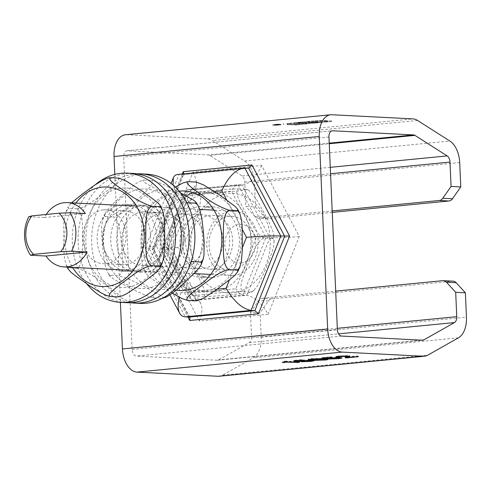 <?xml version="1.0" encoding="UTF-8"?>
<svg xmlns="http://www.w3.org/2000/svg" width="491" height="491" viewBox="0 0 491 491"><rect width="100%" height="100%" fill="white"/><g stroke="black" fill="none" stroke-linecap="round" stroke-linejoin="round"><path stroke-width="0.37" stroke-dasharray="2.46 1.84" d="M277.875 124.984L274.659 125.095L277.262 125.273L277.875 124.984L277.851 124.346L279.557 124.395L274.635 124.45L277.851 124.346M277.685 124.978L274.978 125.076L277.685 124.978L277.661 124.333L274.954 124.438L277.661 124.333M276.329 124.904L276.298 124.266M276.74 125.095L276.715 124.45M276.942 125.285L276.912 124.646M277.262 125.273L277.231 124.628M277.047 125.064L277.022 124.426M279.336 125.058L279.305 124.419M279.588 125.033L279.557 124.395M276.39 124.874L276.359 124.229M273.677 125.383L280.901 124.892L276.869 124.782L273.677 125.383M273.929 125.358L276.869 124.806L280.582 124.904L273.929 125.358M273.904 124.714L276.844 124.162L280.557 124.266L273.904 124.714M273.647 124.739L280.87 124.254L276.844 124.137L273.647 124.739M331.72 120.835L326.435 121.295A9.973 0.712 177.5 0 0 327.982 120.841A9.973 0.712 177.5 0 0 315.185 120.718L288.567 123.315A9.973 0.712 177.5 0 0 287.02 123.763A9.973 0.712 177.5 0 0 299.817 123.892L331.72 120.835L331.744 121.48L331.364 121.455L331.333 120.817M331.364 121.455L326.46 121.934A9.973 0.712 177.5 0 0 328.006 121.486A9.973 0.712 177.5 0 0 315.21 121.357L288.591 123.953A9.973 0.712 177.5 0 0 287.051 124.407A9.973 0.712 177.5 0 0 299.841 124.53L295.33 125.027L295.3 124.389M295.33 125.027L331.744 121.48M294.944 125.009L294.919 124.37M299.841 124.53L299.817 123.892M288.591 123.953L288.567 123.315M283.694 124.432L283.663 123.793M309.876 122.044L304.739 122.541A9.973 0.712 177.5 0 0 294.158 122.768L309.594 121.265A9.973 0.712 177.5 0 0 308.047 121.713A9.973 0.712 177.5 0 0 309.876 122.044L309.901 122.682L304.77 123.186L304.739 122.541M304.77 123.186A9.973 0.712 177.5 0 0 294.189 123.407L294.158 122.768M305.126 122.566L310.257 122.063A9.973 0.712 177.5 0 0 320.844 121.842L305.408 123.345A9.973 0.712 177.5 0 0 306.955 122.891A9.973 0.712 177.5 0 0 305.126 122.566L305.15 123.204L310.287 122.707L310.257 122.063M310.287 122.707A9.973 0.712 177.5 0 0 320.868 122.48L320.844 121.842M318.205 121.289L310.386 121.995A9.335 0.669 -2.5 0 1 308.686 121.688A9.335 0.669 -2.5 0 1 317.984 120.614A9.335 0.669 -2.5 0 1 327.344 120.872A9.335 0.669 -2.5 0 1 321.145 121.774A9.335 0.669 -2.5 0 1 310.766 122.014L318.205 121.289L318.236 121.928L317.849 121.909L317.824 121.271M317.849 121.909L310.41 122.633L310.386 121.995M296.797 123.321L304.616 122.615A9.335 0.669 -2.5 0 1 306.316 122.922A9.335 0.669 -2.5 0 1 297.018 123.996A9.335 0.669 -2.5 0 1 287.658 123.738A9.335 0.669 -2.5 0 1 293.857 122.836A9.335 0.669 -2.5 0 1 304.236 122.597L296.797 123.321L296.822 123.959L297.208 123.978L297.178 123.339M297.208 123.978L304.647 123.253L304.616 122.615M283.307 124.413L283.282 123.769M319.727 120.86L319.702 120.221M320.114 120.878L320.083 120.24M315.21 121.357L315.185 120.718M326.46 121.934L326.435 121.295M294.189 123.407L309.618 121.903A9.973 0.712 177.5 0 0 308.078 122.357A9.973 0.712 177.5 0 0 309.901 122.682M309.618 121.903L309.594 121.265M320.868 122.48L305.439 123.984A9.973 0.712 177.5 0 0 306.979 123.536A9.973 0.712 177.5 0 0 305.15 123.204M305.439 123.984L305.408 123.345M310.41 122.633A9.335 0.669 -2.5 0 1 308.71 122.327A9.335 0.669 -2.5 0 1 318.015 121.252A9.335 0.669 -2.5 0 1 327.368 121.51A9.335 0.669 -2.5 0 1 321.169 122.412A9.335 0.669 -2.5 0 1 310.797 122.658L310.766 122.014M310.797 122.658L318.236 121.928M304.647 123.253A9.335 0.669 -2.5 0 1 306.347 123.56A9.335 0.669 -2.5 0 1 297.043 124.634A9.335 0.669 -2.5 0 1 287.689 124.376A9.335 0.669 -2.5 0 1 293.882 123.48A9.335 0.669 -2.5 0 1 304.26 123.235L304.236 122.597M304.26 123.235L296.822 123.959M250.459 312.319L258.739 300.51A6.438 5.137 92.9 0 1 262.286 298.276L271.977 298.774A6.438 5.137 -87.1 0 0 268.436 301.008L260.156 312.816L250.459 312.319L251.521 336.691A6.438 3.854 -95.6 0 1 249.232 342.589L218.624 359.909A6.438 3.854 -95.6 0 1 217.66 360.216A6.438 3.854 -95.6 0 1 217.317 360.228L136.283 356.073A6.438 3.854 -95.6 0 1 132.122 349.463L123.72 157.003A6.438 3.854 -95.6 0 1 126.973 150.798A6.438 3.854 -95.6 0 1 127.322 150.792L208.35 154.941A6.438 3.854 -95.6 0 1 209.694 155.395L241.959 175.931A6.438 3.854 -95.6 0 1 244.77 182.093L245.838 206.465L255.535 206.963L254.467 182.591A22.531 13.496 84.4 0 0 244.616 161.03L212.351 140.494A22.531 13.496 84.4 0 0 207.65 138.904L126.623 134.749A22.531 13.496 84.4 0 0 125.414 134.78M284.357 361.984L282.417 361.953L285.627 361.13L299.252 361.83L286.431 361.505L285.259 361.812M284.357 362.008L284.326 361.364L284.234 361.916M285.627 361.13L285.658 361.775M299.252 361.83L299.283 362.475M297.049 362.045L297.061 362.358M286.431 361.505L286.449 361.818M282.417 361.953L282.448 362.591M310.429 359.363L308.256 359.142L308.287 359.786M309.428 359.486L309.422 359.332C307.262 359.283 307.814 359.056 311.073 358.651L319.825 358.326C321.065 358.344 321.083 358.473 319.893 358.725L326.773 358.571L328.154 358.792L326.435 359.197M314.897 359.854L314.897 359.719C313.148 359.664 313.148 359.498 314.897 359.209L314.897 359.719C313.148 359.664 313.148 359.498 314.897 359.209L310.969 359.363M325.508 359.302L316.222 359.762M319.85 358.964L319.825 358.326C321.065 358.344 321.083 358.473 319.893 358.725L319.899 358.97M312.479 358.718C310.803 358.89 310.521 359.025 311.632 359.105L316.744 358.933C318.512 358.718 318.782 358.59 317.542 358.547L312.479 358.718L312.497 359.173M310.981 359.639L310.95 358.995L311.632 359.105L311.662 359.75M318.285 359.302L318.26 358.663L317.542 358.547L317.56 358.933M318.272 358.989L318.039 359.013C315.848 359.283 315.56 359.449 317.174 359.498L323.612 359.283C325.742 359.062 326.042 358.896 324.52 358.792L318.898 358.933M316.235 359.989L316.204 359.344L317.174 359.498L317.204 360.142M325.521 359.584L325.496 358.946L324.52 358.792L324.539 359.173M324.79 357.994L321.537 357.663L330.461 356.797L332.057 356.877L332.082 357.516M332.057 356.877L324.895 357.577L324.913 357.982M330.461 356.797L330.492 357.436M321.537 357.663L321.568 358.307M339.263 357.964L329.24 358.375L337.421 357.939C339.662 357.681 339.827 357.503 337.906 357.399L330.995 357.614L326.779 358.412M326.773 358.191L324.913 358.007M329.056 358.614L329.031 357.976L329.074 358.645M339.275 358.234L339.244 357.595L337.906 357.399L337.925 357.755M331.407 358.142L331.437 358.786M329.24 358.375L329.271 359.019M324.895 357.577L327.565 357.853L340.091 357.16L341.865 357.466L340.447 357.822M327.565 357.853L327.595 358.498M311.368 360.682L301.345 361.1L309.526 360.658C311.767 360.406 311.932 360.222 310.011 360.118L297.018 360.725M296.895 360.713L293.643 360.388L302.566 359.516L297 360.296L299.67 360.578L312.196 359.885L313.97 360.185L312.552 360.541M301.161 361.339L301.136 360.695L301.179 361.364M311.38 360.959L311.349 360.314L310.011 360.118L310.03 360.474M297 360.296L297.018 360.701M299.67 360.578L299.7 361.216M301.345 361.1L301.376 361.738M303.512 360.867L303.542 361.505M293.643 360.388L293.673 361.026M302.566 359.516L302.597 360.155M304.162 359.596L304.187 360.241M346.462 357.227L345.56 357.141L347.106 355.993L346.124 355.785L340.398 355.993C338.373 356.147 338.109 356.306 339.612 356.478L339.643 357.117M338.575 356.963L338.551 356.319L339.612 356.478L337.17 356.785M345.572 357.35L345.185 356.963L345.21 357.608M347.886 356.791L356.724 355.987L358.326 356.067L358.356 356.712M358.326 356.067L347.898 357.086M356.724 355.987L356.748 356.632M347.923 356.847L347.953 357.485M335.905 357.104L335.881 356.46L337.164 356.693C334.709 356.65 335.347 356.392 339.078 355.92L348.438 355.57L349.819 355.785L349.107 356.257M262.286 298.276L335.684 291.12M271.977 298.774L452.438 281.177L442.741 280.68M332.247 212.37L268.479 218.587L258.782 218.09L332.18 210.934M258.782 218.09A6.438 5.137 92.9 0 1 258.174 218.102A6.438 5.137 92.9 0 1 255.075 216.568L245.838 206.465M255.535 206.963L264.772 217.059A6.438 5.137 -87.1 0 0 267.871 218.599A6.438 5.137 -87.1 0 0 268.479 218.587M453.046 281.165A6.438 5.137 -87.1 0 0 452.438 281.177M219.225 376.235A22.531 13.496 84.4 0 0 222.601 375.149L253.209 357.835A22.531 13.496 84.4 0 0 261.218 337.188L260.156 312.816M114.808 174.385L120.393 302.364M212.689 277.513A35.407 28.239 -87.1 0 0 239.412 241.609A35.407 28.239 -87.1 0 0 213.008 206.877A35.407 28.239 -87.1 0 0 182.947 240.756A35.407 28.239 -87.1 0 0 209.332 277.593A35.407 28.239 -87.1 0 0 212.689 277.513M202.992 277.016A35.407 28.239 92.9 0 1 199.591 277.096A35.407 28.239 92.9 0 1 173.194 242.358A35.407 28.239 92.9 0 1 199.911 206.453A35.407 28.239 92.9 0 1 203.268 206.373A35.407 28.239 92.9 0 1 229.714 241.081A35.407 28.239 92.9 0 1 202.992 277.016M268.154 314.289L299.264 236.521L261.654 165.461L192.926 172.163L161.815 249.925L199.426 320.991L268.154 314.289C261.55 303.113 254.43 296.785 246.789 295.318L242.91 295.116L265.981 237.46L238.092 184.776L186.807 189.753L185.512 190.729L186.506 195.67L231.531 191.281L256.173 237.84L235.79 288.794L190.766 293.182L166.124 246.623L186.506 195.67M161.815 249.925C167.805 249.33 171.009 248.765 171.414 248.25L162.926 247.212L166.124 246.623M261.654 165.461C256.541 176.797 250.336 183.29 243.039 184.947L237.736 184.788C235.306 185.334 233.237 187.501 231.531 191.281M199.426 320.991C202.249 313.571 202.679 307.74 200.702 303.499C199.61 301.492 197.99 300.418 195.835 300.283L191.963 300.087L190.336 299.013L190.766 293.182M192.926 172.163C196.161 178.466 197.155 183.413 195.921 186.997L194.681 188.82L193.141 189.698L187.145 189.747L164.074 247.403L191.963 300.087L242.91 295.116C240.363 294.625 237.988 292.519 235.79 288.794M299.264 236.521C287.787 237.54 277.986 237.914 269.854 237.662L256.173 237.84M189.133 317.045L153.143 249.041L153.72 249.152L152.118 249.434L187.869 316.977M217.243 289.156L181.069 292.685L156.426 246.126C149.436 246.826 145.704 247.482 145.226 248.084L153.143 249.041L182.916 174.63L183.8 173.875M248.679 168.217L182.916 174.63L179.037 174.428L149.264 248.845L185.254 316.848M181.069 292.685L179.485 297.325M156.426 246.126L176.809 195.179L173.047 185.058M177.871 174.452L244.8 168.014M198.781 193.92C204.385 198.407 196.112 213.855 192.92 223.166C189.09 231.629 185.058 244.702 177.325 247.55C186.568 251.687 192.036 265.791 197.051 274.303C200.721 282.037 208.184 293.986 203.268 296.558C214.782 296.22 225.216 295.484 234.575 294.361C241.64 293.606 254.307 292.544 250.662 291.936L251.871 291.685L253.81 290.371L257.315 286.13L263.777 273.493L266.245 267.583L272.02 252.245L273.487 247.016L274.088 241.112L273.321 238.902L272.118 238.307L273.536 237.54L273.843 235.269L272.959 231.353L268.687 221.478L258.156 202.053L255.032 197.278L250.496 191.877L248.262 190.091L246.181 189.293C249.79 190.023 233.992 191.257 226.314 192.085C217.801 193.08 208.626 193.687 198.781 193.92L190.017 193.27L187.875 195.087L189.409 193.97L191.03 193.522C187.421 192.791 203.213 191.558 210.891 190.729C219.403 189.735 228.579 189.127 238.423 188.9C233.164 192.294 242.738 206.607 246.703 215.064C251.245 222.84 256.37 234.673 264.361 237.908C255.461 241.658 251.3 257.309 247.059 266.57C244.095 275.077 237.718 288.033 242.904 291.537C231.39 291.881 220.95 292.611 211.596 293.741C204.532 294.496 191.858 295.557 195.51 296.165L193.429 295.367L191.588 293.949L188.354 290.439L180.823 278.759L170.807 259.365L168.91 254.645L167.854 250.3L168.413 247.556L169.567 247.151L168.069 246.114L167.652 244.745L167.744 240.909L171.439 228.137L180.191 206.907L184.868 198.61L187.875 195.087M193.429 295.367L194.939 296.116L203.268 296.558M253.81 290.371L251.674 292.188L242.904 291.537M238.423 188.9L246.991 189.379L248.262 190.091M177.325 247.55L169.567 247.151M272.118 238.307L264.361 237.908M221.907 268.16A26.962 21.506 -87.1 0 0 229.162 270.154A26.962 21.506 -87.1 0 0 252.012 244.334A26.962 21.506 -87.1 0 0 231.93 216.298A26.962 21.506 -87.1 0 0 209.632 237.466A26.962 21.506 -87.1 0 0 221.907 268.16M202.519 267.165A26.962 21.506 92.9 0 1 190.238 236.478A26.962 21.506 92.9 0 1 212.529 215.304A26.962 21.506 92.9 0 1 219.778 217.298A26.962 21.506 92.9 0 1 232.059 247.992A26.962 21.506 92.9 0 1 209.761 269.16A26.962 21.506 92.9 0 1 202.519 267.165M241.075 262.967A19.315 15.405 -87.1 0 0 253.147 232.802A19.315 15.405 -87.1 0 0 226.486 235.398A19.315 15.405 -87.1 0 0 241.075 262.967M28.84 216.74L44.356 217.538A32.191 25.673 92.9 0 1 46.172 214.475M233.882 275.402A32.191 25.673 92.9 0 1 230.831 275.469A32.191 25.673 92.9 0 1 209.442 258.241A32.191 25.673 92.9 0 1 211.118 226.081A32.191 25.673 92.9 0 1 234.127 211.179A32.191 25.673 92.9 0 1 258.168 242.732A32.191 25.673 92.9 0 1 233.882 275.402M44.356 217.538L85.397 213.536M172.439 293.207L151.817 278.87L148.454 276.132L145.729 273.119L145.717 272.063L146.729 271.854L145.643 271.462L143.906 269.203L142.095 262.9L141.132 250.815L141.052 239.485L142.046 221.57L143.783 215.211L145.404 212.934L146.815 212.431L145.661 211.793L146.091 210.234L148.208 207.675L155.561 201.378L175.305 187.102M195.725 182.008C199.812 184.751 185.831 193.577 179.233 198.941C172.286 203.796 163.472 211.333 154.573 212.83C161.815 217.765 159.735 234.888 160.244 245.199C159.796 254.584 160.95 269.062 154.487 272.253C164.89 274.825 174.741 283.012 182.376 287.99C188.44 292.495 199.573 299.498 195.547 300.866M154.487 272.253L146.729 271.854M200.279 214.868A26.962 21.506 -87.1 0 0 179.933 242.21A26.962 21.506 -87.1 0 0 200.04 268.657A26.962 21.506 -87.1 0 0 222.926 242.861A26.962 21.506 -87.1 0 0 202.838 214.812A26.962 21.506 -87.1 0 0 200.279 214.868M180.891 213.873A26.962 21.506 92.9 0 1 183.481 213.818A26.962 21.506 92.9 0 1 203.581 240.265A26.962 21.506 92.9 0 1 183.235 267.607A26.962 21.506 92.9 0 1 180.682 267.669A26.962 21.506 92.9 0 1 160.545 241.241A26.962 21.506 92.9 0 1 180.891 213.873M154.573 212.83L146.815 212.431M68.132 269.086L68.157 268.092L69.163 267.883L68.077 267.485L66.34 265.226L64.53 258.929L63.572 246.844L63.861 223.319L64.481 217.599L65.929 211.903L67.844 208.963L69.256 208.454L68.402 208.227L68.163 207.012L71.514 202.851M118.159 178.037C122.247 180.774 108.266 189.606 101.668 194.964C94.72 199.819 85.907 207.355 77.007 208.853C84.256 213.794 82.175 230.911 82.684 241.228C82.236 250.613 83.384 265.091 76.921 268.282C87.324 270.848 97.175 279.041 104.81 284.019C110.874 288.524 122.007 295.527 117.981 296.889M76.921 268.282L69.163 267.883M122.719 210.897A26.962 21.506 -87.1 0 0 102.367 238.239A26.962 21.506 -87.1 0 0 122.474 264.686A26.962 21.506 -87.1 0 0 145.367 238.884A26.962 21.506 -87.1 0 0 125.273 210.835A26.962 21.506 -87.1 0 0 122.719 210.897M103.325 209.903A26.962 21.506 92.9 0 1 105.915 209.847A26.962 21.506 92.9 0 1 126.015 236.294A26.962 21.506 92.9 0 1 105.669 263.636A26.962 21.506 92.9 0 1 103.116 263.692A26.962 21.506 92.9 0 1 82.979 237.263A26.962 21.506 92.9 0 1 103.325 209.903M77.007 208.853L69.256 208.454M180.516 192.871L163.221 184.352L156.782 181.817L151.596 180.547C155.911 183.708 142.777 194.141 136.682 200.457C130.201 206.189 122.093 215.064 113.372 216.887C121.025 221.785 120.498 238.755 121.928 248.98C122.327 258.278 124.775 272.634 118.626 275.795L127.752 278.544L139.438 283.964L159.998 295.036L162.987 297.393L162.84 298.313M191.085 261.82L186.654 263.82L182.327 266.711L169.291 278.023L155.635 291.979L153.21 296.005L153.315 297.534L154.352 297.957L153.02 297.773L145.226 295.208L133.546 289.788L116.576 280.87L109.99 276.359L109.886 275.543L110.868 275.396L109.757 275.003L107.824 272.763L105.455 266.515L103.411 254.534L102.312 243.303L101.582 231.224L101.692 225.547L102.846 219.25L104.258 216.991L105.614 216.488L104.749 216.224L104.405 214.812L105.669 212.186L113.341 203.507L128.734 189.133L136.025 183.53L140.174 181.161L143.845 180.148L143.004 180.222L142.856 180.958L144.489 182.468L158.102 190.226L175.704 198.904L182.143 201.439L186.789 202.66M186.838 202.758L185.543 203.648L184.72 205.054L183.45 211.112L184.021 229.487L185.874 246.335L186.997 252.073L189.287 258.548L191.306 261.114M110.868 275.396L118.626 275.795M105.614 216.488L113.372 216.887M143.845 180.148L151.596 180.547M154.352 297.957L162.11 298.356M142.108 211.891A26.962 21.506 92.9 0 1 144.661 211.83A26.962 21.506 92.9 0 1 164.755 239.878A26.962 21.506 92.9 0 1 141.862 265.68A26.962 21.506 92.9 0 1 121.762 239.234A26.962 21.506 92.9 0 1 142.108 211.891M161.496 212.879A26.962 21.506 -87.1 0 0 141.15 240.246A26.962 21.506 -87.1 0 0 161.287 266.674A26.962 21.506 -87.1 0 0 163.847 266.613A26.962 21.506 -87.1 0 0 184.193 239.27A26.962 21.506 -87.1 0 0 164.086 212.824A26.962 21.506 -87.1 0 0 161.496 212.879M122.431 204.403A33.474 26.698 92.9 0 1 125.604 204.33A33.474 26.698 92.9 0 1 150.553 239.129A33.474 26.698 92.9 0 1 122.179 271.192A33.474 26.698 92.9 0 1 97.169 238.38A33.474 26.698 92.9 0 1 122.431 204.403M128.249 204.698A33.474 26.698 92.9 0 1 131.422 204.63A33.474 26.698 92.9 0 1 156.371 239.424A33.474 26.698 92.9 0 1 127.991 271.492A33.474 26.698 92.9 0 1 102.987 238.681A33.474 26.698 92.9 0 1 128.249 204.698M86.846 283.89A64.702 51.604 92.9 0 1 95.536 184.555M126.396 302.671A64.702 51.604 92.9 0 1 78.069 239.258A64.702 51.604 92.9 0 1 126.893 173.587A64.702 51.604 92.9 0 1 133.018 173.446M141.825 205.398A33.474 26.698 -87.1 0 0 116.563 239.375A33.474 26.698 -87.1 0 0 141.568 272.186A33.474 26.698 -87.1 0 0 169.947 240.124A33.474 26.698 -87.1 0 0 144.992 205.324A33.474 26.698 -87.1 0 0 141.825 205.398M136.007 205.097A33.474 26.698 -87.1 0 0 110.745 239.074A33.474 26.698 -87.1 0 0 135.749 271.891A33.474 26.698 -87.1 0 0 164.129 239.823A33.474 26.698 -87.1 0 0 139.174 205.023A33.474 26.698 -87.1 0 0 136.007 205.097M146.588 174.139A64.702 51.604 -87.1 0 0 140.463 174.28A64.702 51.604 -87.1 0 0 91.639 239.952A64.702 51.604 -87.1 0 0 139.972 303.37M136.885 173.826A64.702 51.604 -87.1 0 0 134.651 173.986A64.702 51.604 -87.1 0 0 85.87 237.221A64.702 51.604 -87.1 0 0 130.287 302.689M276.789 125.064L276.758 124.419M275.426 124.996L275.402 124.352M275.236 124.984L275.205 124.34M207.65 138.904L412.882 118.89M331.855 114.734L126.623 134.749M318.039 359.013L318.058 359.4M324.968 359.357L324.981 359.762M311.073 358.651L311.098 359.295M316.744 358.933L316.775 359.578M323.612 359.283L323.643 359.928M326.773 358.571L326.797 359.209M330.995 357.614L331.014 358.043M337.421 357.939L337.452 358.583M338.802 358.007L338.821 358.405M341.865 357.466L341.896 358.068M340.091 357.16L340.122 357.804M330.112 357.479L330.142 358.123M302.217 360.204L302.247 360.842M312.196 359.885L312.227 360.523M310.907 360.725L310.926 361.124M309.526 360.658L309.557 361.302M303.1 360.333L303.119 360.762M340.398 355.993L340.416 356.441M346.124 355.785L346.143 356.171M346.038 356.521L346.069 357.166M348.438 355.57L348.469 356.208M339.078 355.92L339.103 356.564M268.436 301.008L258.739 300.51M337.311 328.326L251.521 336.691M244.77 182.093L330.56 173.728M255.075 216.568L264.772 217.059M459.699 162.57L254.467 182.591M195.835 300.283L167.953 247.599L191.024 189.943L241.971 184.972L269.854 237.662L246.789 295.318L195.835 300.283M182.29 174.023L152.118 249.434M226.664 199.905L242.315 229.475M242.407 247.532L229.444 279.919M176.809 195.179L214.512 191.502M249.232 342.589L338.594 333.874M421.26 340.146L218.624 359.909M217.317 360.228L422.548 340.208M341.515 336.059L136.283 356.073M330.277 167.321L241.959 175.931M329.222 143.151L208.35 154.941M209.694 155.395L329.246 143.734M328.952 136.989L123.72 157.003M127.322 150.792L331.867 130.839M132.122 349.463L337.36 329.443M244.616 161.03L449.848 141.015M417.583 120.479L212.351 140.494M458.441 337.814L253.209 357.835M261.218 337.188L466.45 317.174M222.601 375.149L427.833 355.134M189.422 201.181A49.812 39.728 -87.1 0 0 193.178 287.155A49.812 39.728 -87.1 0 0 250.852 238.362A49.812 39.728 -87.1 0 0 189.422 201.181M208.81 202.175A49.812 39.728 92.9 0 1 270.24 239.356A49.812 39.728 92.9 0 1 212.566 288.149A49.812 39.728 92.9 0 1 208.81 202.175M179.141 191.189A49.812 39.728 -87.1 0 0 142.329 240.105A49.812 39.728 -87.1 0 0 176.294 290.156M235.846 265.699A49.812 39.728 92.9 0 1 166.983 267.546A49.812 39.728 92.9 0 1 201.525 191.956A49.812 39.728 92.9 0 1 235.846 265.699M75.866 203.071A49.812 39.728 -87.1 0 0 72.57 267.362M158.286 261.728A49.812 39.728 92.9 0 1 89.417 263.575A49.812 39.728 92.9 0 1 123.965 187.985A49.812 39.728 92.9 0 1 158.286 261.728M130.649 270.191A49.812 39.728 92.9 0 1 158.268 190.41A49.812 39.728 92.9 0 1 199.094 258.647A49.812 39.728 92.9 0 1 130.649 270.191M111.261 269.197A49.812 39.728 -87.1 0 0 179.7 257.652A49.812 39.728 -87.1 0 0 138.879 189.416A49.812 39.728 -87.1 0 0 111.261 269.197M274.978 125.076L274.954 124.438M274.659 125.095L274.635 124.45M280.582 124.904L280.557 124.266M273.186 125.23L273.156 124.591M280.901 124.892L280.87 124.254M272.867 125.242L272.836 124.604M287.051 124.407L287.02 123.763M328.006 121.486L327.982 120.841M308.078 122.357L308.047 121.713M306.979 123.536L306.955 122.891M327.368 121.51L327.344 120.872M308.71 122.327L308.686 121.688M306.347 123.56L306.316 122.922M287.689 124.376L287.658 123.738M313.565 359.522L313.589 360.161M320.807 358.479L320.838 359.124M328.154 358.792L328.184 359.437M341.871 357.448L341.896 358.086M347.106 355.993L347.137 356.638M349.844 355.834L349.874 356.472M267.871 218.599L258.174 218.102M212.959 206.871L203.268 206.373M209.338 277.593L199.641 277.096M162.92 247.182L185.512 190.729M186.807 189.753L237.736 184.788M190.336 299.013L162.926 247.212M200.702 303.499L171.408 248.158M171.414 248.25L195.921 186.997M192.018 189.925L243.039 184.947M189.943 317.579L153.72 249.133M153.72 249.152L183.732 174.139M183.082 174.624L248.857 168.21M169.972 294.944L145.232 248.194M145.226 248.084L171.083 183.462M217.66 360.216L422.892 340.202M126.973 150.798L332.211 130.784M167.854 250.3L167.554 243.254M274.138 242.204L273.831 235.158M229.162 270.154L209.767 269.16M231.918 216.298L212.529 215.304M234.127 211.179L213.99 210.148M199.739 209.418L132.858 205.993M230.831 275.469L210.694 274.438M194.013 273.585L129.569 270.283M145.729 273.119L143.562 268.442M143.495 215.88L145.919 210.535M239.952 214.039L239.804 213.695M200.076 268.663L180.682 267.669M202.832 214.812L183.444 213.818M67.157 267.086L65.997 264.465M65.929 211.903L68.359 206.564M162.392 210.062L162.245 209.718M122.511 264.686L103.116 263.692M125.266 210.835L105.878 209.841M109.892 276.218L107.627 272.419M102.545 220.152L104.626 214.101M144.661 211.83L164.049 212.824M141.899 265.68L161.294 266.674M122.179 271.192L127.991 271.492M125.604 204.33L131.422 204.63M144.992 205.324L139.174 205.023M141.568 272.186L135.749 271.891"/><path stroke-width="0.74" d="M451.069 186.451L450.002 162.079A6.438 3.854 84.4 0 0 447.191 155.917L414.926 135.381A6.438 3.854 84.4 0 0 413.588 134.927L332.554 130.772A6.438 3.854 84.4 0 0 332.211 130.784A6.438 3.854 84.4 0 0 328.952 136.989L337.36 329.443A6.438 3.854 84.4 0 0 341.515 336.059L422.548 340.208A6.438 3.854 84.4 0 0 422.892 340.202A6.438 3.854 84.4 0 0 423.856 339.889L454.463 322.575A6.438 3.854 84.4 0 0 456.753 316.677L455.691 292.305L465.388 292.802L466.45 317.174A22.531 13.496 -95.6 0 1 458.441 337.814L427.833 355.134A22.531 13.496 -95.6 0 1 424.457 356.221A22.531 13.496 -95.6 0 1 423.248 356.251L342.215 352.096A22.531 13.496 -95.6 0 1 327.663 328.945L319.26 136.492A22.531 13.496 -95.6 0 1 330.646 114.765A22.531 13.496 -95.6 0 1 331.855 114.734L412.882 118.89A22.531 13.496 -95.6 0 1 417.583 120.479L449.848 141.015A22.531 13.496 -95.6 0 1 459.699 162.57L460.767 186.948L451.069 186.451L442.79 198.26A6.438 5.137 92.9 0 1 439.242 200.488L448.94 200.985A6.438 5.137 -87.1 0 0 452.481 198.757L460.767 186.948M285.259 361.812L284.357 361.984M284.234 361.916L299.283 362.475L286.462 362.143L282.448 362.591L284.357 362.008L284.326 361.364M297.061 362.358L297.073 362.689M286.449 361.818L286.462 362.143M284.043 362.217L284.062 362.677M310.969 359.363L310.429 359.363M316.222 359.762L308.287 359.786M326.435 359.197L325.508 359.302M318.898 358.933L318.272 358.989M317.56 358.933L312.509 359.357C310.809 359.541 310.527 359.676 311.662 359.75L316.775 359.578C318.475 359.394 318.739 359.265 317.573 359.185L318.285 359.302L318.26 358.663M310.95 358.995L310.981 359.639L311.662 359.75M324.539 359.173L318.07 359.651C315.958 359.878 315.67 360.038 317.204 360.142L323.643 359.928C325.791 359.7 326.092 359.535 324.545 359.437L325.521 359.584L325.496 358.946M316.204 359.344L316.235 359.989L317.204 360.142M319.899 358.97L319.917 359.363L326.797 359.209C329.123 359.363 328.522 359.621 324.993 360.001L314.921 360.363C313.148 360.265 313.148 360.093 314.921 359.854C313.148 360.093 313.148 360.265 314.921 360.363L314.897 359.854M309.428 359.486L309.453 359.977C307.464 359.848 308.01 359.621 311.098 359.295L319.85 358.964C321.139 359.031 321.163 359.16 319.917 359.363C321.163 359.16 321.139 359.031 319.85 358.964M326.797 359.209L328.184 359.437M332.082 357.516L324.925 358.215L327.595 358.498L340.122 357.804L341.896 358.105L338.833 358.651L329.271 359.019L337.452 358.583C339.692 358.344 339.852 358.166 337.937 358.037L326.797 358.835L321.568 358.307L332.082 357.516M326.779 358.412L326.797 358.835M329.031 357.976L329.074 358.645M339.244 357.595L339.275 358.234L337.925 357.755M340.447 357.822L339.263 357.964M312.552 360.541L311.368 360.682M297.03 360.934L299.7 361.216L312.227 360.523L314.001 360.824L310.938 361.37L301.376 361.738L309.557 361.302C311.797 361.069 311.957 360.885 310.042 360.762L298.902 361.554L293.673 361.026L304.187 360.241L297.018 360.701M311.349 360.314L311.38 360.959L310.03 360.474M301.136 360.695L301.179 361.364M298.884 361.13L298.902 361.554M345.572 357.35L345.59 357.786L347.137 356.638L346.155 356.429L340.423 356.638C338.268 356.859 338.004 357.018 339.643 357.117L335.905 357.104M337.17 356.785L337.194 357.331C335.003 357.16 335.641 356.902 339.103 356.564L348.469 356.208L349.874 356.472L347.953 357.485L358.356 356.712L346.486 357.871L345.21 357.608M338.551 356.319L338.575 356.963L339.643 357.117M347.898 357.086L345.56 357.141M346.462 357.227L346.486 357.871M349.107 356.257L347.923 356.847M347.886 356.791L347.953 357.485M120.393 302.364L122.431 348.966A22.531 13.496 84.4 0 0 136.983 372.11L218.016 376.266A22.531 13.496 84.4 0 0 219.225 376.235L424.457 356.221M335.684 291.12L442.741 280.68A6.438 5.137 92.9 0 1 443.355 280.668A6.438 5.137 92.9 0 1 446.454 282.202L455.691 292.305M332.18 210.934L439.242 200.488M448.94 200.985L332.247 212.37M465.388 292.802L456.151 282.699A6.438 5.137 -87.1 0 0 453.046 281.165L443.355 280.668M330.646 114.765L125.414 134.78A22.531 13.496 84.4 0 0 114.029 156.512L114.808 174.385M242.315 229.475L246.482 237.343C259.868 236.159 271.308 235.717 280.791 236.018L289.567 236.024L251.957 164.964L248.679 168.217L284.67 236.214L254.897 310.631L189.133 317.045L189.943 317.579L189.729 320.494L258.456 313.792L254.897 310.631L251.018 310.435L280.791 236.018L244.8 168.014L243.548 168.045C235.042 169.978 227.806 177.558 221.84 190.784L226.664 199.905M183.8 173.875L183.235 171.666L182.29 174.023M189.133 317.045L185.254 316.848L251.018 310.435C242.1 308.716 233.796 301.333 226.093 288.297L217.243 289.156M179.485 297.325C177.668 304.027 177.705 309.281 179.583 313.092C180.854 315.437 182.744 316.689 185.254 316.848M173.047 185.058L173.317 177.871C174.158 175.827 175.674 174.692 177.871 174.452L243.548 168.045M248.679 168.217L244.8 168.014M60.743 251.711L71.569 251.232A32.191 25.673 -87.1 0 0 69.888 212.738L59.061 213.217A25.753 20.536 92.9 0 1 60.743 251.711L33.591 254.356A25.753 20.536 92.9 0 1 31.909 215.868L28.84 216.74A32.191 25.673 -87.1 0 0 30.522 255.234L33.591 254.356M71.569 251.232L87.079 252.024A32.191 25.673 92.9 0 1 64.069 266.926A32.191 25.673 92.9 0 1 46.031 256.026L30.522 255.234M46.172 214.475A32.191 25.673 92.9 0 1 67.365 202.636A32.191 25.673 92.9 0 1 85.397 213.536L69.888 212.738M87.079 252.024L46.031 256.026M59.061 213.217L31.909 215.868M195.884 300.866L200.113 299.706L204.409 297.62L215.543 290.39L231.586 278.176L234.956 275.156L237.595 271.94L237.705 270.418L236.699 270.05L238.577 269.099L239.528 267.681L241.357 261.568L242.358 249.581L242.137 226.032L241.529 220.25L239.952 214.039L238.196 211.271L236.785 210.621L237.945 210.216L237.877 209.559L235.41 206.662L220.342 195.467L203.82 185.046L196.48 182.106L187.967 181.615C183.873 183.438 197.83 191.84 204.416 196.762C211.639 202.513 219.845 206.999 229.033 210.222C221.772 214.42 223.804 231.752 223.264 242.014C223.681 251.441 222.491 265.797 228.941 269.651C218.532 271.646 208.657 280.686 201.003 285.995C194.927 290.893 183.775 298.307 187.789 300.467L181.676 298.418L172.439 293.207M175.305 187.102L182.904 182.983L187.801 181.609M236.699 270.05L228.941 269.651M236.785 210.621L229.033 210.222M195.547 300.866L187.789 300.467M118.319 296.889L122.547 295.735L126.85 293.643L137.977 286.419L154.021 274.199L157.39 271.185L160.029 267.969L160.146 266.447L159.133 266.073L160.219 265.791L161.962 263.71L163.798 257.597L164.792 245.61L164.571 222.061L163.963 216.273L162.386 210.062L160.631 207.3L159.225 206.65L160.072 206.539L160.318 205.582L157.844 202.691L142.777 191.496L126.255 181.069L118.92 178.135L110.407 177.638C106.308 179.467 120.264 187.863 126.85 192.791C134.074 198.536 142.28 203.022 151.467 206.251C144.213 210.443 146.238 227.775 145.698 238.037C146.115 247.464 144.925 261.826 151.381 265.674C140.966 267.675 131.091 276.709 123.444 282.018C117.361 286.916 106.209 294.336 110.23 296.49L105.669 295.14L101.373 293.059L90.264 286.216L74.258 274.899L70.894 272.155L68.132 269.086M71.514 202.851L82.445 194L94.554 185.217L102.3 180.473L106.645 178.479L110.242 177.638M159.133 266.073L151.381 265.674M159.225 206.65L151.467 206.251M117.981 296.889L110.23 296.49M162.84 298.313L162.196 298.362M162.196 298.356L166.547 296.963L172.366 293.262L181.087 285.952L195.97 271.548L199.058 267.994L201.322 264.404L201.371 262.44L200.334 262.016L201.39 261.734L202.943 259.671L203.986 255.608L204.127 241.732L203.219 230.506L201.789 218.391L199.641 209.135L197.713 205.085L196.541 203.753L195.08 203.108L196.191 202.808L195.657 201.807L193.35 200.033L180.516 192.871M186.789 202.66L187.323 202.709L186.838 202.758M191.306 261.114L192.582 261.617L191.085 261.82M192.582 261.617L200.334 262.016M187.323 202.709L195.08 203.108M95.536 184.555A64.702 51.604 92.9 0 1 121.074 173.292A64.702 51.604 92.9 0 1 127.2 173.145A64.702 51.604 92.9 0 1 175.422 240.4A64.702 51.604 92.9 0 1 120.577 302.376A64.702 51.604 92.9 0 1 86.846 283.89M127.2 173.145L133.018 173.446A64.702 51.604 92.9 0 1 181.24 240.7A64.702 51.604 92.9 0 1 126.396 302.671L120.577 302.376M130.287 302.689A64.702 51.604 -87.1 0 0 134.153 303.07L139.972 303.37A64.702 51.604 -87.1 0 0 194.817 241.394A64.702 51.604 -87.1 0 0 146.588 174.139L140.776 173.845A64.702 51.604 -87.1 0 0 136.885 173.826M134.153 303.07A64.702 51.604 -87.1 0 0 188.998 241.099A64.702 51.604 -87.1 0 0 140.776 173.845M348.794 356.374L348.819 357.012M423.248 356.251L218.016 376.266M136.983 372.11L342.215 352.096M456.753 316.677L337.311 328.326M452.481 198.757L442.79 198.26M330.56 173.728L450.002 162.079M446.454 282.202L456.151 282.699M187.869 316.977L189.729 320.494M258.456 313.792L289.567 236.024M251.957 164.964L183.235 171.666M114.029 156.512L319.26 136.492M327.663 328.945L122.431 348.966M246.482 237.343L242.407 247.532M229.444 279.919L226.093 288.297M214.512 191.502L221.84 190.784M338.594 333.874L454.463 322.575M423.856 339.889L421.26 340.146M447.191 155.917L330.277 167.321M413.588 134.927L329.222 143.151M329.246 143.734L414.926 135.381M331.867 130.839L332.554 130.772M176.294 290.156A49.812 39.728 -87.1 0 0 216.457 264.704A49.812 39.728 -87.1 0 0 215.758 213.34A49.812 39.728 -87.1 0 0 179.141 191.189M72.57 267.362A49.812 39.728 -87.1 0 0 138.892 260.733A49.812 39.728 -87.1 0 0 128.439 196.326A49.812 39.728 -87.1 0 0 75.866 203.071M347.106 355.993L347.137 356.638M179.583 313.092L169.972 294.944M171.083 183.462L173.317 177.871M213.99 210.148L199.739 209.418M132.858 205.993L67.365 202.636M210.694 274.438L194.013 273.585M129.569 270.283L64.069 266.926M237.595 271.94L240.025 266.601M239.952 214.039L237.785 209.356M68.163 269.148L67.157 267.086M160.029 267.969L162.46 262.624M162.392 210.062L160.226 205.385M201.322 264.404L203.409 258.358M198.321 206.085L196.062 202.286"/></g></svg>
